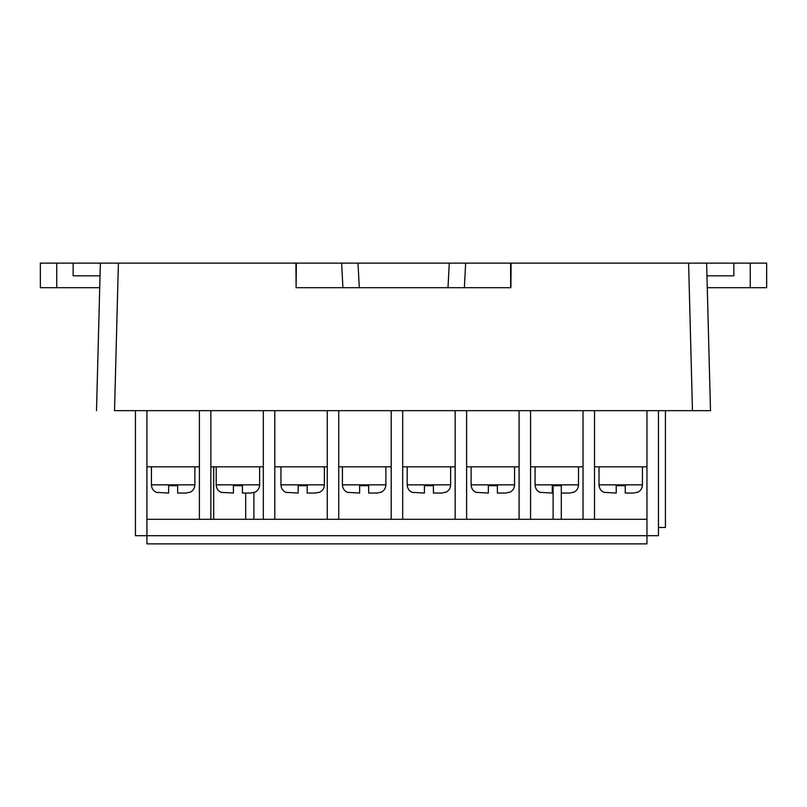 <?xml version="1.0" encoding="UTF-8"?>
<svg xmlns="http://www.w3.org/2000/svg" width="807" height="807" viewBox="0 0 807 807"><rect width="100%" height="100%" fill="white"/><g stroke="black" fill="none" stroke-linecap="round" stroke-linejoin="round"><path stroke-width="1.21" d="M296.028 277.477L296.361 274.915M296.361 263.122L357.995 263.122L359.286 287.706L296.108 287.706L296.361 263.122L118.397 263.122L114.533 410.672L710.493 410.672L692.467 410.672L688.603 263.122L510.639 263.122L510.639 287.706L447.996 287.706L449.277 263.122L510.639 263.122M510.972 277.477L510.639 274.915M688.603 263.122L706.629 263.122L710.493 410.672M96.507 410.672L100.371 263.122L118.397 263.122M342.914 287.706L341.623 263.122L465.649 263.122L464.368 287.706M510.892 287.706L511.103 263.122M296.108 287.706L295.897 263.122M359.286 287.706L447.996 287.706M213.704 519.294L213.704 466.829M569.55 493.057L573.222 492.27L569.55 493.057L561.299 493.057L561.299 519.294M245.701 519.294L245.701 493.057M658.441 527.485L665.432 527.485L665.432 410.672M146.914 410.672L146.914 535.687L135.445 535.687L135.445 410.672M658.441 410.672L658.441 535.687L646.962 535.687L646.962 410.672M185.903 493.057L189.574 492.27L185.903 493.057L177.661 493.057L177.661 485.683L168.643 485.683L168.643 493.057L157.012 492.391L168.643 493.057M151.423 466.829L151.423 484.856L194.87 484.856C194.709 488.427 193.004 490.959 189.766 492.452M199.379 466.829L146.914 466.829M263.324 466.829L210.859 466.829M210.859 410.672L210.859 519.294L199.379 519.294L199.379 410.672M250.664 493.057L254.336 492.27L250.664 493.057L242.423 493.057L242.423 485.683L233.405 485.683L233.405 493.057L221.774 492.391L233.405 493.057M216.185 466.829L216.185 484.856L259.632 484.856C259.471 488.427 257.766 490.959 254.528 492.452M327.259 466.829L274.804 466.829M274.804 410.672L274.804 519.294L263.324 519.294L263.324 410.672M315.426 493.057L319.098 492.27L315.426 493.057L307.174 493.057L307.174 485.683L298.166 485.683L298.166 493.057L286.525 492.391L298.166 493.057M280.947 466.829L280.947 484.856L324.394 484.856C324.232 488.427 322.528 490.959 319.29 492.452M391.203 466.829L338.738 466.829M338.738 410.672L338.738 519.294L327.259 519.294L327.259 410.672M376.899 493.057L380.581 492.27L376.899 493.057L368.658 493.057L368.658 485.683L359.64 485.683L359.64 493.057L348.009 492.391L359.64 493.057M342.43 466.829L342.43 484.856L385.877 484.856C385.706 488.427 384.011 490.959 380.763 492.452M455.148 466.829L402.683 466.829M402.683 410.672L402.683 519.294L391.203 519.294L391.203 410.672M441.661 493.057L445.343 492.27L441.661 493.057L433.42 493.057L433.42 485.683L424.401 485.683L424.401 493.057L412.77 492.391L424.401 493.057M407.192 466.829L407.192 484.856L450.639 484.856C450.467 488.427 448.773 490.959 445.525 492.452M519.083 466.829L466.617 466.829M466.617 410.672L466.617 519.294L455.148 519.294L455.148 410.672M505.606 493.057L509.278 492.27L505.606 493.057L497.364 493.057L497.364 485.683L488.346 485.683L488.346 493.057L476.715 492.391L488.346 493.057M471.127 466.829L471.127 484.856L514.573 484.856C514.412 488.427 512.707 490.959 509.469 492.452M583.027 466.829L530.562 466.829M530.562 410.672L530.562 519.294L519.083 519.294L519.083 410.672M552.281 493.057L540.65 492.391L552.281 493.057L552.281 485.683L561.299 485.683L561.299 493.057M535.071 466.829L535.071 484.856L578.518 484.856C578.357 488.427 576.652 490.959 573.414 492.452M646.962 466.829L594.507 466.829M594.507 410.672L594.507 519.294L583.027 519.294L583.027 410.672M633.485 493.057L637.157 492.27L633.485 493.057L625.243 493.057L625.243 485.683L616.225 485.683L616.225 493.057L604.594 492.391L616.225 493.057M599.006 466.829L599.006 484.856L642.453 484.856C642.291 488.427 640.587 490.959 637.348 492.452M646.962 543.878L146.914 543.878L146.914 535.687L646.962 535.687L646.962 543.878M646.962 519.294L594.507 519.294M583.027 519.294L530.562 519.294M519.083 519.294L466.617 519.294M455.148 519.294L402.683 519.294M391.203 519.294L338.738 519.294M327.259 519.294L274.804 519.294M263.324 519.294L210.859 519.294M199.379 519.294L146.914 519.294M56.742 287.706L56.742 263.122L40.35 263.122L40.35 287.706L99.725 287.706M56.742 263.122L73.144 263.122L73.144 275.823L100.038 275.823M100.371 263.122L73.144 263.122M750.258 263.122L750.258 287.706L766.65 287.706L766.65 263.122L706.629 263.122M750.258 287.706L707.275 287.706M706.962 275.823L733.856 275.823L733.856 263.122M766.65 263.122L766.65 287.706M553.108 519.294L553.108 485.683M253.892 492.452L253.892 519.294M151.423 484.856C151.615 488.558 153.411 491.13 156.83 492.563M194.87 484.856L194.87 466.829M216.185 484.856C216.377 488.558 218.172 491.13 221.592 492.563M259.632 484.856L259.632 466.829M280.947 484.856C281.139 488.558 282.934 491.13 286.354 492.563M324.394 484.856L324.394 466.829M342.43 484.856C342.612 488.558 344.418 491.13 347.827 492.563M385.877 484.856L385.877 466.829M407.192 484.856C407.374 488.558 409.179 491.13 412.589 492.563M450.639 484.856L450.639 466.829M471.127 484.856C471.318 488.558 473.114 491.13 476.534 492.563M514.573 484.856L514.573 466.829M535.071 484.856C535.253 488.558 537.058 491.13 540.478 492.563M578.518 484.856L578.518 466.829M599.006 484.856C599.197 488.558 601.003 491.13 604.413 492.563M642.453 484.856L642.453 466.829"/></g></svg>
